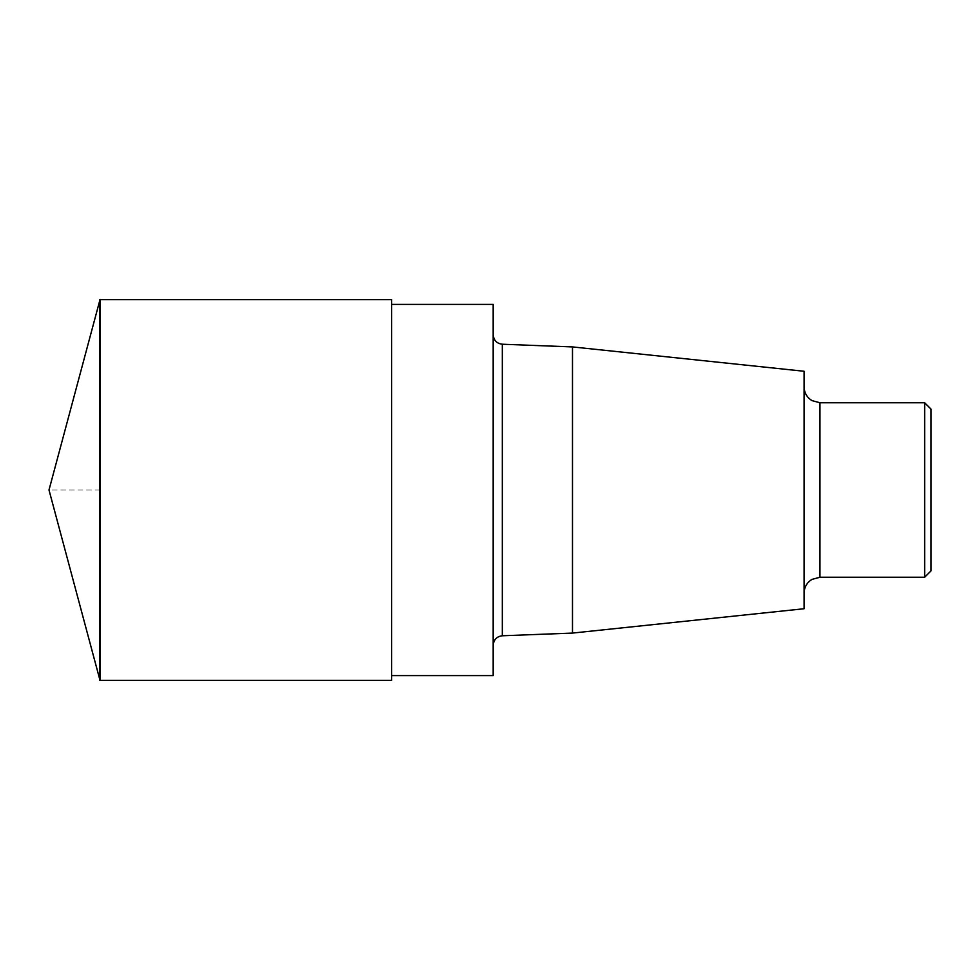 <?xml version="1.0" encoding="UTF-8"?>
<svg xmlns="http://www.w3.org/2000/svg" width="980" height="980" viewBox="0 0 980 980"><rect width="100%" height="100%" fill="white"/><g stroke="black" fill="none" stroke-linecap="round" stroke-linejoin="round"><path stroke-width="0.73" stroke-dasharray="4.9 3.68" d="M931 409.101L931 570.899M924.655 402.755L924.655 577.245M804.09 371.261L804.09 608.739M572.491 346.92L572.491 633.08M493.173 490L493.173 645.293L493.173 490M493.173 675.6L493.173 304.4M391.645 490L391.645 675.6L391.645 490M391.645 299.635L391.645 680.365M99.764 299.635L99.764 680.365M99.764 679.446L99.764 300.554M100.009 490L49 490M819.954 402.755L819.954 577.245M502.324 344.225L502.324 635.775"/><path stroke-width="1.47" d="M924.655 402.755L924.655 577.245L931 570.899L931 409.101L924.655 402.755L819.954 402.755L811.991 400.612C806.92 397.439 804.286 392.858 804.09 386.892M572.491 346.92L572.491 633.08L804.09 608.739L804.09 371.261L572.491 346.92L502.324 344.225C496.787 343.551 493.736 340.379 493.173 334.707M391.645 304.4L493.173 304.4L493.173 675.6L391.645 675.6M391.645 490L391.645 299.635L99.764 299.635L99.764 680.365L391.645 680.365L391.645 490M100.009 299.635L100.009 680.365M924.655 577.245L819.954 577.245L819.954 402.755M572.491 633.08L502.324 635.775L502.324 344.225M819.954 577.245L811.991 579.388C806.92 582.561 804.286 587.143 804.09 593.108M502.324 635.775C496.787 636.449 493.736 639.622 493.173 645.293M99.764 300.554L49 490L99.764 679.446"/></g></svg>
